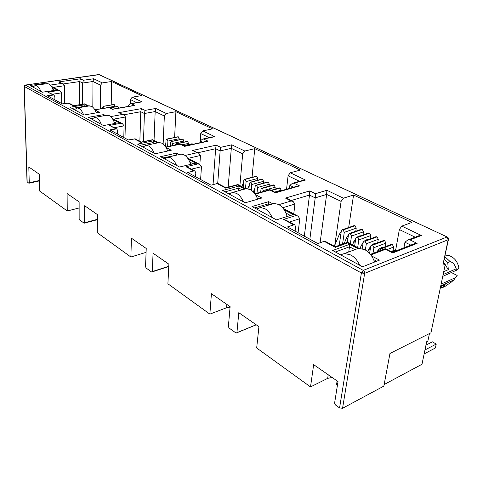 <?xml version="1.0" encoding="UTF-8"?>
<svg xmlns="http://www.w3.org/2000/svg" width="483" height="483" viewBox="0 0 483 483"><rect width="100%" height="100%" fill="white"/><g stroke="black" fill="none" stroke-linecap="round" stroke-linejoin="round"><path stroke-width="0.72" d="M448.441 238.294L448.139 239.731L446.799 237.081L363.24 270.389L364.369 271.645L364.647 273.336L361.399 272.986L363.24 270.389L25.213 85.038M24.446 85.497L25.557 85.026L98.997 74.527L447.324 237.056L98.731 74.497M442.76 276.354L457.22 269.906L456.218 268.789C455.046 264.901 453.03 262.498 450.156 261.587L447.765 262.613L448.296 269.659L443.738 271.657M443.521 263.229L445.32 264.123L430.951 332.793L389.962 353.459L383.858 386.098L342.556 408.292L339.567 407.93L335.389 404.905L334.592 403.154L338.009 381.546L313.66 364.653L310.509 386.913L256.672 347.977L258.924 326.671L238.789 312.694L236.93 332.66L236.084 333.089L229.039 327.993L228.381 326.49L230.119 306.681L211.415 293.7L209.864 314.125L167.903 283.781L168.887 264.189L153.063 253.213L152.314 271.579L151.68 272.05L146.108 268.017L145.552 266.701L146.228 248.467L131.412 238.185L130.881 257.004L97.258 232.691L97.415 214.597L84.658 205.746L84.634 222.723L84.145 223.206L79.629 219.94L79.152 218.769L79.127 201.906L67.101 193.562L67.246 210.98L39.697 191.063L39.31 174.272L28.805 166.985L29.258 182.755L28.883 183.238L27.012 181.729M328.229 374.76L327.679 378.37L310.509 386.913M332.093 377.44L327.679 378.37M256.183 324.763L236.93 332.66M226.859 304.417L226.575 307.737L209.864 314.125M230.077 307.158L226.575 307.737M168.784 266.23L152.314 271.579M146.083 252.349L130.881 257.004M97.373 219.342L84.634 222.723M79.134 207.986L67.246 210.98M39.455 180.497L29.258 182.755M25.557 85.026L24.313 86.578L27.169 182M445.32 264.123L442.851 265.185L448.453 239.526M289.444 222.029L299.804 218.714L298.083 232.77M334.791 245.201L341.107 201.405L343.419 198.199L353.562 195.023L411.927 222.403L401.79 226.116L399.356 229.552L395.499 251.094M353.562 195.023L348.672 227.511M256.256 324.817L236.084 333.089M191.419 169.165L201.447 166.738L200.614 179.489M239.912 185.581L242.677 153.842L244.784 151.022L254.734 148.661L300.354 170.064L290.289 172.787L288.085 175.782L286.564 189.215M254.734 148.661L252.06 177.327M168.772 266.495L151.68 272.05M114.477 127.675L124.071 125.846L123.805 137.498M163.121 144.055L164.353 115.992L166.285 113.481L175.909 111.688L212.55 128.87L202.751 130.923L200.741 133.574L200.3 140.444M175.909 111.688L174.623 137.45M97.373 219.693L84.145 223.206M52.472 94.233L61.601 92.833L61.715 103.555M100.313 108.904L100.549 85.159L102.33 82.895L111.573 81.506L141.64 95.61L132.209 97.186L130.356 99.558L130.247 103.736M111.573 81.506L111.205 104.956M39.461 180.89L28.883 183.238M94.928 109.955L99.42 112.322L84.157 114.996L69.944 107.25L85.038 104.733L87.761 106.169M371.56 255.93L379.493 260.114L362.534 266.797L332.66 250.508L349.595 244.332L357.698 248.612M284.185 209.821L293.247 214.603L276.463 219.868L252.029 206.537L268.705 201.653L272.841 203.838M358.205 248.425L347.694 242.883L347.549 242.267L335.208 246.728L325.258 241.343L324.147 241.325L317.808 243.559L287.421 226.944L293.724 224.897L294.835 224.939L295.596 226.95L295.095 231.14M225.869 187.754L218.28 183.655L217.175 183.564L211.017 185.176L187.742 172.455L193.834 170.964L194.933 171.06L195.814 172.944L195.579 176.736M188.406 159.281L195.754 163.157L179.543 167.009L160.591 156.679L176.651 153.075L179.368 154.512M255.441 194.655L261.822 198.018L245.183 202.806L222.591 190.489L239.103 186.033L244.839 189.058M157.893 142.829L152.453 139.955L152.64 139.702L141.078 142.105L135.234 138.869L128.267 139.937L109.87 129.885L116.753 128.901L117.683 130.658L117.617 134.117M112.919 119.446L119.041 122.676L103.549 125.574L88.431 117.327L103.748 114.604L105.415 115.485M165.977 147.442L171.266 150.237L155.26 153.769L137.583 144.127L153.425 140.819L157.416 142.926M73.67 105.668L68.9 103.096L62.265 103.857L47.358 95.706L53.909 95.012L54.851 96.654L54.899 99.83M51.892 87.242L57.103 89.989L42.371 92.211L30.031 85.479L44.581 83.384L45.48 83.861M429.447 333.548L427.872 341.113L426.67 341.729L421.991 364.26L384.148 384.534M293.724 224.897L283.593 219.427L285.815 220.073L294.835 224.939M299.804 218.714L298.011 216.173L295.862 215.557L283.744 209.169M335.208 246.728L335.329 247.362L324.147 241.325M342.544 244.078L344.288 232.335L356.231 228.157L355.083 225.778L353.834 225.724M356.231 228.157L355.76 231.218M350.344 243.728L351.515 236.072L363.464 231.816L362.304 229.413L361.018 229.359M363.464 231.816L362.962 234.986M357.655 247.574L358.863 239.876L370.817 235.529L369.64 233.102L368.318 233.06M370.817 235.529L370.28 238.819M365.329 249.971L366.337 243.74L378.292 239.308L377.102 236.857L375.732 236.821M378.292 239.308L377.718 242.726M372.991 253.364L373.939 247.67L385.893 243.148L384.691 240.679L383.279 240.643M385.893 243.148L385.283 246.698M387.046 249.59L393.627 247.054L392.407 244.561L390.946 244.531M393.627 247.054L392.969 250.743M320.096 242.75L326.647 194.42L341.107 201.405M193.834 170.964L186.015 166.738L187.972 167.305L194.933 171.06M201.447 166.738L199.775 164.443L197.879 163.906L188.05 158.72M225.851 187.736L225.7 188.171L217.175 183.564M245.334 188.919L237.763 184.935L237.884 184.512L245.944 188.756M245.485 188.515L246.113 181.572L257.837 178.438L256.878 176.349L256.075 176.265M257.837 178.438L257.662 180.225M251.263 190.193L251.794 184.506L263.537 181.318L262.565 179.217L261.744 179.133M263.537 181.318L263.356 183.172M256.998 193.272L257.56 187.489L269.327 184.24L268.343 182.121L267.491 182.037M269.327 184.24L269.128 186.154M263.313 191.491L263.41 190.513L275.195 187.205L274.199 185.074L273.33 184.989M275.195 187.205L274.984 189.191M274.652 192.071L281.154 190.217L280.146 188.062L279.252 187.984M281.154 190.217L281.094 190.779M228.169 187.138L231.303 148.341L242.677 153.842M115.691 128.768L109.472 125.411L116.753 128.901M124.071 125.846L122.507 123.763L120.81 123.28L112.624 118.963M141.078 142.105L140.873 142.364L134.159 138.742M152.64 139.702L158.478 142.702M167.619 146.675L167.879 141.114L179.223 138.712L178.402 136.858L177.853 136.774M179.223 138.712L179.169 139.786M172.353 145.649L172.461 143.487L183.836 141.042L183.003 139.17L182.441 139.092M183.836 141.042L183.775 142.153M182.218 144.773L188.503 143.403L187.664 141.519L187.09 141.434M188.503 143.403L188.436 144.55M192.832 144.302L191.805 143.813M154.047 140.372L155.17 111.549L164.353 115.992M52.882 94.855L47.823 92.12L53.909 95.012M61.601 92.833L60.14 90.925L51.639 86.813M73.633 105.674L73.289 105.874L67.862 102.945M88.214 106.097L84.537 103.863L88.775 106M104.068 108.258L114.972 106.242L113.867 104.503M114.972 106.242L114.966 106.876M118.776 108.077L117.659 106.411M92.827 107.238L92.978 81.5L100.549 85.159M72.052 108.397L84.646 106.278L85.038 104.733M84.646 106.695L84.646 106.278L85.237 106.598M96.081 112.346L96.878 112.768M335.371 251.987L349.493 246.801L349.595 244.332M348.708 251.963L349.493 246.801L354.89 249.657M373.607 259.588L376.68 261.218M268.705 201.653L268.488 203.82L270.069 204.659M285.924 213.069L290.458 215.478M254.571 207.925L268.488 203.82L268.349 205.166M370.612 254.632L370.274 254.221M401.79 226.116L421.393 235.487L409.964 239.888L417.119 243.384L392.643 252.983L384.951 248.769M392.643 252.983L392.341 252.301L385.199 248.648M417.119 243.384L414.915 243.492L413.261 244.138M409.964 239.888L407.803 239.991L404.947 242.218L403.927 247.797M421.393 235.487L417.656 236.205M326.888 190.29L326.647 194.42L315.206 197.885L315.484 193.701L326.888 190.29L343.419 198.199M278.926 204.635L291.146 200.982L285.471 198.078L309.784 190.918L309.494 195.066L315.206 197.885L309.857 239.212M285.471 198.078L287.476 198.634L293.157 201.544L294.944 204.037L293.767 213.939M291.146 200.982L293.157 201.544M290.289 172.787L305.413 180.02L294.05 183.226L299.532 185.907L275.274 192.85L269.822 190.054L255.266 194.16L255.344 193.737M269.822 190.054L269.858 189.62L255.332 193.737M275.274 192.85L275.298 192.403L269.858 189.62M299.532 185.907L296.93 186.251M294.05 183.226L292.505 183.274L289.86 185.363L289.51 188.37M305.413 180.02L302.883 180.352M231.768 144.803L231.303 148.341L220.139 150.925L220.64 147.339L231.768 144.803L244.784 151.022M185.037 155.472L196.992 152.743L192.548 150.467L216.155 145.148L215.641 148.704L220.139 150.925L217.7 183.504M192.548 150.467L198.773 153.238L200.439 155.49L199.859 164.492M196.992 152.743L198.773 153.238M176.651 153.075L176.331 154.922L176.687 155.115M189.831 162.089L193.055 163.797M162.928 157.953L176.313 155.2M225.072 191.842L238.85 188.092L239.103 186.033M238.62 190.761L238.85 188.092L242.086 189.813M257.083 197.77L259.057 198.815M202.751 130.923L214.778 136.677L203.729 139.074L208.064 141.193L184.542 146.367L180.256 144.169L166.218 147.212L166.484 146.917L165.156 146.216M180.256 144.169L180.479 143.88L184.772 146.077M208.064 141.193L206.223 141.362M203.729 139.074L202.57 139.098L200.137 141.048L200.028 142.72M214.778 136.677L212.985 136.834M155.774 108.458L155.17 111.549L144.411 113.523L145.051 110.39L155.774 108.458L166.285 113.481M110.667 116.596L122.332 114.489L118.758 112.66L141.422 108.621L140.782 111.73L144.411 113.523L143.481 141.604M118.758 112.66L123.926 114.936L125.483 116.989L124.994 138.15M122.332 114.489L123.926 114.936M103.748 114.604L103.459 115.835M114.121 121.921L116.457 123.159M90.587 118.504L92.724 118.118M139.859 145.371L153.081 142.588L153.425 140.819M153.033 143.856L153.081 142.588L154.771 143.487M167.335 150.153L168.603 150.823M132.209 97.186L141.996 101.865L131.364 103.7L134.878 105.421L112.31 109.357L108.85 107.582L95.755 109.689M108.85 107.582L109.188 107.395L112.617 109.152M134.878 105.421L133.519 105.505M131.364 103.7L130.464 103.706L128.23 105.529L128.206 106.429M141.996 101.865L140.668 101.949M93.666 78.753L92.978 81.5L82.671 83.022L83.39 80.25L93.666 78.753L102.33 82.895M50.335 85.074L61.679 83.42L58.745 81.917L80.401 78.789L79.683 81.549L82.671 83.022L82.659 104.177M58.745 81.917L63.122 83.825L64.583 85.702L64.74 103.453M61.679 83.42L63.122 83.825M44.581 83.384L44.4 84.018M52.925 89.452L54.645 90.363M32.023 86.566L33.448 86.36M448.296 269.659L443.72 262.269M441.83 286.069L445.139 284.565L442.506 287.59L444.879 286.51L451.285 282.132L453.803 279.959L455.547 277.628L441.13 284.119M440.611 286.624L445.139 284.565M337.436 385.186L336.548 384.565L337.122 380.93M114.26 104.576L103.06 106.345L102.517 108.524M178.402 136.858L166.659 139.122L166.007 140.148L165.717 146.518M187.664 141.519L175.854 143.862L175.178 145.033M256.878 176.349L244.597 179.302L243.794 180.37L243.178 187.301M268.343 182.121L255.996 185.182L255.175 186.257L254.505 193.26M355.083 225.778L343.135 229.92L342.332 229.709L341.348 230.814L339.223 245.273M369.64 233.102L357.68 237.413L356.834 237.189L355.826 238.3L354.631 245.98M384.691 240.679L372.725 245.165L371.832 244.923L370.793 246.04L369.58 253.424M392.407 244.561L380.441 249.137L379.523 248.896L378.473 250.013L378.249 251.341M377.102 236.857L365.142 241.259L364.273 241.023L363.246 242.14L362.208 248.642M362.304 229.413L350.344 233.639L349.523 233.416L348.527 234.527L347.343 242.339M274.199 185.074L262.408 188.352L261.828 188.183L260.989 189.264L260.693 192.228M262.565 179.217L250.254 182.218L249.445 183.292L248.914 189.004M183.003 139.17L171.23 141.477L170.565 142.509L170.396 146.071M304.308 236.175L309.494 195.066L291.183 200.536M213.045 184.645L215.641 148.704L197.855 152.773M139.859 141.362L140.782 111.73L123.696 114.821M79.707 104.666L79.683 81.549L63.345 83.939M447.765 262.613L444.384 259.081M440.399 287.614L442.506 287.59M103.35 106.435L104.068 108.12M167.052 139.243L167.879 141.114M171.622 141.597L172.461 143.487M176.259 143.982L176.856 144.671M245.147 179.459L246.113 181.572M250.816 182.381L251.794 184.506M256.57 185.345L257.56 187.489M262.408 188.352L263.41 190.513M343.135 229.92L344.288 232.335M350.344 233.639L351.515 236.072M357.68 237.413L358.863 239.876M365.142 241.259L366.337 243.74M372.725 245.165L373.939 247.67M380.441 249.137L381.401 250.134M450.156 261.587L444.879 256.696M457.22 269.906L458.85 267.763C457.552 261.297 454.074 257.173 448.423 255.386L445.791 255.163M451.333 272.521L457.178 275.455L455.547 277.628M456.218 268.789L443.128 274.573M440.762 285.882L453.803 279.959M374.554 262.058C372.574 256.34 369.326 252.217 364.81 249.687L358.652 248.256L353.979 250.001M340.551 254.813L344.645 253.478L350.785 254.97C354.582 257.107 357.547 260.53 359.684 265.245M424.962 349.94L436.234 344.071L432.394 341.831L425.958 345.146M436.234 344.071L435.394 347.983L424.14 353.888M287.107 216.529C285.483 210.805 282.652 206.784 278.606 204.46L274.266 203.415L271.301 204.291M256.594 209.03L260.446 207.509L264.769 208.596C267.86 210.34 270.317 213.311 272.152 217.513M190.64 164.371C189.167 159.698 186.945 156.51 183.987 154.814L181.149 154.107L179.495 154.482M164.455 158.786L167.83 157.12L170.644 157.85C173.041 159.215 175.003 161.72 176.53 165.373M114.682 123.491C113.372 119.555 111.585 116.94 109.321 115.642L106.393 115.31M91.77 119.15L94.656 117.411L96.582 117.924C98.502 119.023 100.108 121.185 101.412 124.409M53.323 90.562C52.164 87.175 50.691 84.966 48.898 83.939L46.887 83.656M32.965 87.079L35.416 85.316L36.793 85.69C38.356 86.59 39.709 88.486 40.844 91.378M257.65 199.219C255.942 194.607 253.472 191.389 250.224 189.571L246.384 188.636L243.873 189.324M228.954 193.955L232.685 192.391L236.501 193.357C239.375 194.981 241.681 197.813 243.42 201.846M167.673 151.028C166.212 147.17 164.262 144.556 161.811 143.179L159.263 142.539L157.838 142.835M142.865 147.013L146.101 145.323L148.625 145.981C150.877 147.261 152.731 149.664 154.192 153.189M96.28 112.871C95.024 109.569 93.43 107.377 91.516 106.296L88.884 105.982M74.436 109.695L77.202 107.951L78.952 108.421C80.758 109.454 82.291 111.537 83.541 114.664M364.369 271.645L361.399 272.986L24.15 86.366M447.566 237.268L448.085 237.642L448.139 239.731L364.647 273.336L342.556 408.292M339.567 407.93L361.399 272.986M442.851 265.185L448.139 239.731M283.593 219.427L295.862 215.557M309.784 190.918L315.484 193.701M385.476 249.313L370.853 254.946M347.694 242.883L335.329 247.362M186.015 166.738L197.879 163.906M216.155 145.148L220.64 147.339M237.763 184.935L225.7 188.171M109.472 125.411L120.81 123.28M141.422 108.621L145.051 110.39M166.218 147.212L165.639 146.91M152.453 139.955L140.873 142.364M47.823 92.12L58.612 90.49M80.401 78.789L83.39 80.25M95.429 109.901L94.644 109.484M84.32 104.038L73.289 105.874M399.356 229.552L415.132 237.177M288.085 175.782L299.508 181.3M200.741 133.574L209.193 137.661M130.356 99.558L136.713 102.631M404.947 242.218L410.798 245.104M282.646 207.762L294.944 204.037M289.86 185.363L293.586 187.205M188.165 158.333L200.439 155.49M200.137 141.048L202.449 142.189M113.728 119.138L125.483 116.989M128.23 105.529L129.577 106.194M53.378 87.363L64.583 85.702M103.277 106.399L114.181 104.539M118.051 106.483L110.1 107.86M166.961 139.195L178.312 136.81M176.168 143.934L187.573 141.471M192.391 143.898L184.077 145.721M245.032 179.404L256.763 176.295M256.455 185.285L268.228 182.067M271.446 190.435L280.031 188.008M342.99 229.848L354.945 225.706M357.535 237.34L369.495 233.029M372.574 245.086L384.54 240.6M391.405 251.824L395.668 250.164M395.637 250.309L391.562 251.903M380.29 249.059L392.25 244.483M364.991 241.18L376.957 236.785M350.205 233.567L362.159 229.34M280.146 188.062L271.561 190.495M262.293 188.292L274.084 185.013M250.701 182.32L262.456 179.157M183.981 145.673L192.294 143.849M171.537 141.549L182.912 139.128M110.021 107.824L117.979 106.447M370.099 250.272L368.583 249.27M362.576 246.342L361.127 245.382M355.174 242.484L353.791 241.554M347.899 238.687L346.577 237.793M340.738 234.949L339.483 234.092M254.807 190.085L254.209 189.626M249.089 187.102L248.534 186.667M243.456 184.162L242.937 183.745M27.018 181.795L24.156 86.421L24.796 85.183L99.516 74.593M237.859 184.542L225.815 187.772M84.537 103.863L73.519 105.692M358.923 248.244L347.519 242.237M385.223 248.667L370.467 254.33M392.365 252.319L414.915 243.492M419.25 235.595L407.803 239.991M298.011 216.173L283.11 208.324M255.344 193.707L254.432 193.224M275.298 192.433L297.963 185.955M303.879 180.068L292.505 183.274M199.775 164.443L187.537 158.001M180.407 143.898L166.394 146.941M184.693 146.089L206.887 141.217M213.631 136.695L202.57 139.098M122.507 123.763L112.201 118.335M95.773 109.689L94.245 108.88M109.049 107.401L95.646 109.707M112.509 109.17L133.966 105.427M141.102 101.877L130.464 103.706M60.14 90.925L51.283 86.264M103.06 106.345L113.964 104.485M166.659 139.122L178.01 136.743M175.854 143.862L187.259 141.398M244.597 179.302L256.328 176.198M255.996 185.182L267.769 181.964M271.138 190.272L279.548 187.899M342.332 229.709L354.287 225.567M356.834 237.189L368.795 232.884M371.832 244.923L383.798 240.449M390.88 251.552L395.758 249.657M379.523 248.896L391.49 244.326M364.273 241.023L376.233 236.634M349.523 233.416L361.483 229.196M261.828 188.183L273.613 184.911M250.254 182.218L262.009 179.06M183.781 145.57L191.974 143.777M171.23 141.477L182.604 139.056M109.889 107.751L117.755 106.393M448.423 255.386L445.205 255.115M390.318 251.269L391.647 251.257M383.756 247.278L381.715 247.507L379.221 248.968M378.636 249.524L376.843 251.885M375.997 243.372L374.108 243.601L371.753 244.935M370.859 245.775L367.599 251.552M368.354 239.526L366.627 239.761L364.411 240.975M363.264 242.049L359.895 248.25M360.825 235.752L359.267 235.988L357.245 237.038M355.814 238.361L352.403 244.815M353.399 232.051L350.211 233.174M348.497 234.726L346.54 237.884L344.162 243.492M346.082 228.411L343.31 229.365M341.294 231.152L339.446 234.183L334.351 246.245M358.652 248.256L344.645 253.478M274.266 203.415L260.446 207.509M181.149 154.107L167.83 157.12M107.371 115.135L94.656 117.411M47.497 83.571L35.416 85.316M246.384 188.636L232.685 192.391M159.263 142.539L146.101 145.323M89.741 105.837L77.202 107.951M260.814 191.014L260.065 192.403M254.994 188.098L253.291 191.914M249.264 185.224L247.713 188.708M243.613 182.399L241.808 186.577M170.414 145.618L170.221 146.108M165.862 143.324L164.89 145.872"/></g></svg>
